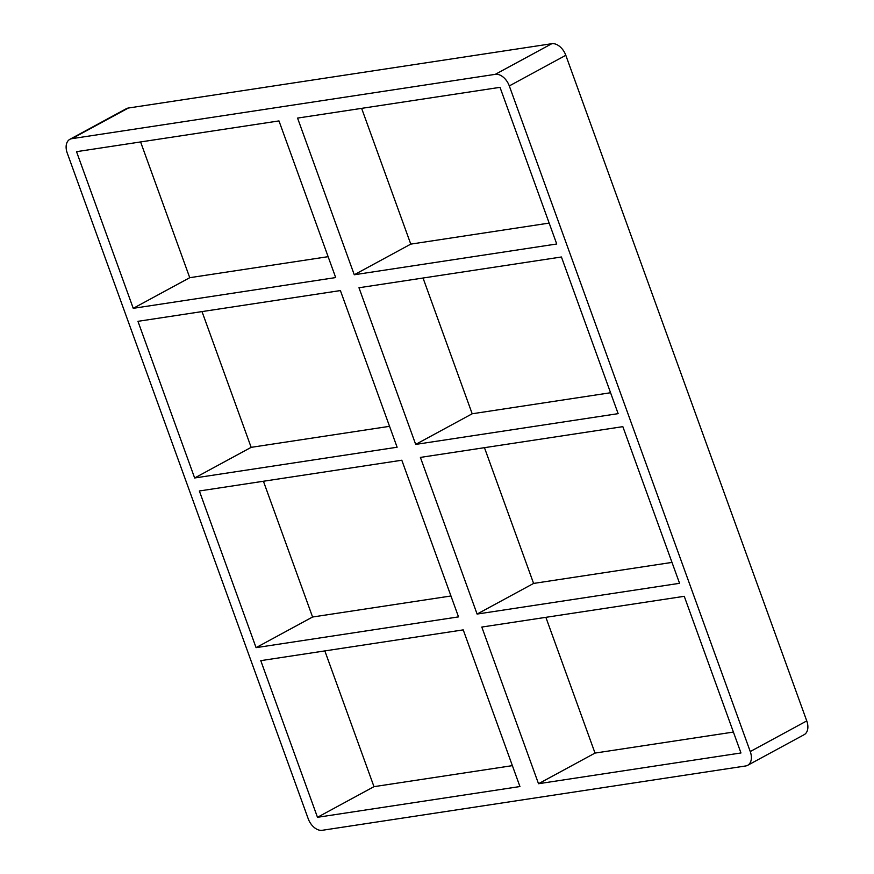 <?xml version="1.0" encoding="UTF-8"?>
<svg xmlns="http://www.w3.org/2000/svg" width="874" height="874" viewBox="0 0 874 874"><rect width="100%" height="100%" fill="white"/><g stroke="black" fill="none" stroke-linecap="round" stroke-linejoin="round"><path stroke-width="1.31" d="M450.962 595.981L312.575 617.011L256.071 647.645L199.359 490.98L401.811 460.227L458.522 616.88L256.071 647.645M477.095 614.061L420.394 457.408L622.845 426.654L679.557 583.308L477.095 614.061L533.599 583.428L484.458 447.674M671.986 562.408L533.599 583.428M260.78 660.646L463.231 629.881L519.943 786.545L317.481 817.299L260.78 660.646M481.803 627.062L684.255 596.308L740.966 752.962L538.515 783.716L481.803 627.062M389.542 426.326L251.155 447.346L194.651 477.98L137.95 321.326L340.401 290.572L397.113 447.226L194.651 477.98M415.685 444.407L358.974 287.754L561.425 256.989L618.136 413.653L415.685 444.407L472.189 413.773L423.038 278.019M610.576 392.743L472.189 413.773M747.663 765.307L804.156 734.673A14.039 9.079 -118.5 0 0 806.757 720.919L750.253 751.553A14.039 9.079 61.5 0 1 747.663 765.307A14.039 9.079 61.5 0 1 745.675 765.963L322.189 830.3A14.039 9.079 61.5 0 1 308.194 818.709L67.243 153.081A14.039 9.079 61.5 0 1 69.844 139.327A14.039 9.079 61.5 0 1 71.821 138.671L128.325 108.037A14.039 9.079 -118.5 0 0 126.337 108.693L69.844 139.327M128.325 108.037L551.811 43.7L495.307 74.334A14.039 9.079 61.5 0 1 509.302 85.925L565.806 55.291A14.039 9.079 -118.5 0 0 551.811 43.7M565.806 55.291L806.757 720.919M263.424 481.257L312.575 617.011M202.014 311.592L251.155 447.346M324.844 650.911L373.985 786.666L512.372 765.646M733.406 732.062L595.019 753.082L545.868 617.328M140.594 141.938L189.745 277.692L328.132 256.672M549.156 223.088L410.769 244.119L361.628 108.354M595.019 753.082L538.515 783.716M750.253 751.553L509.302 85.925M495.307 74.334L71.821 138.671M278.981 120.918L335.692 277.571L133.241 308.325L76.53 151.672L278.981 120.918M297.553 118.088L500.015 87.334L556.727 243.988L354.265 274.753L297.553 118.088M373.985 786.666L317.481 817.299M410.769 244.119L354.265 274.753M133.241 308.325L189.745 277.692"/></g></svg>

